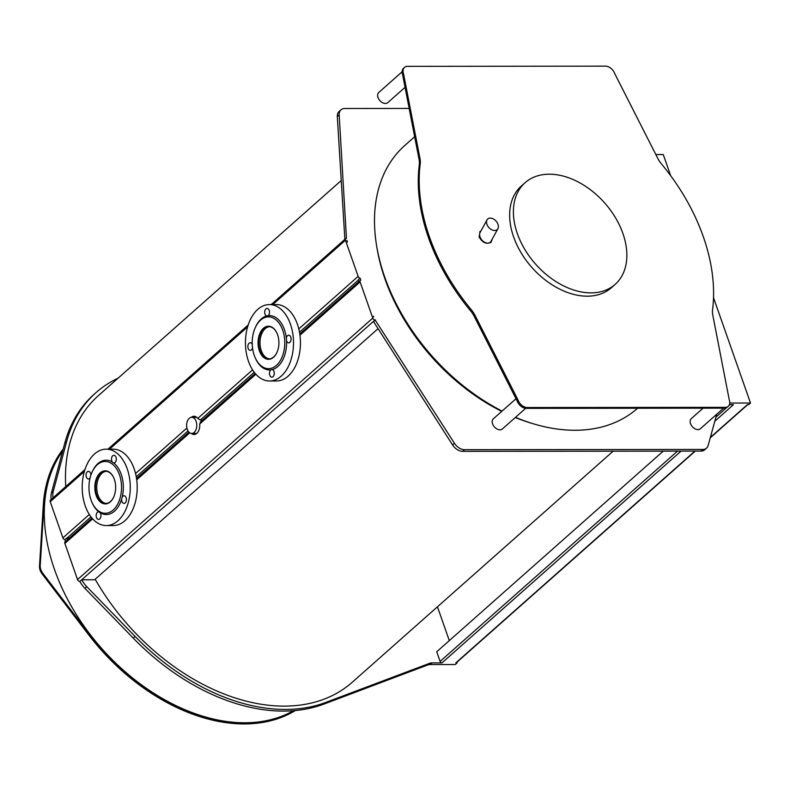 <?xml version="1.0" encoding="UTF-8"?>
<svg xmlns="http://www.w3.org/2000/svg" width="790" height="790" viewBox="0 0 790 790"><rect width="100%" height="100%" fill="white"/><g stroke="black" fill="none" stroke-linecap="round" stroke-linejoin="round"><path stroke-width="1.19" d="M65.501 541.486L64.869 539.679L66.735 538.03L67.367 539.827M66.735 538.03A2.123 1.442 48.5 0 0 67.071 538.059L69.362 538.059M378.084 328.67L94.583 579.771L81.726 579.781L79.849 581.44A21.221 14.418 -131.5 0 0 84.905 588.323L133.263 638.113A195.268 132.641 -131.5 0 0 323.979 704.058L427.854 664.933A10.616 7.209 48.5 0 1 430.056 664.558L455.257 664.528L457.124 662.879L455.81 662.879A1.699 1.155 48.5 0 0 456.413 662.672L695.269 451.11M457.124 662.879L456.897 662.237M95.165 579.258A191.447 130.044 48.5 0 0 352.38 682.145L613.139 451.189M341.24 180.515L98.503 395.514A191.447 130.044 48.5 0 0 65.738 486.581M81.726 579.781A21.221 14.418 48.5 0 0 86.772 586.674L135.13 636.454A195.268 132.641 48.5 0 0 325.845 702.399L429.721 663.284A10.616 7.209 -131.5 0 1 431.923 662.909L441.946 662.899L681.039 451.12M663.235 451.139L436.722 651.77L440.109 661.408A1.699 1.155 48.5 0 0 441.946 662.899M449.312 640.621L437.443 606.809M118.046 378.203A195.268 132.641 48.5 0 0 95.975 392.66A195.268 132.641 48.5 0 0 66.676 441.452L53.286 491.301A21.221 14.418 48.5 0 0 53.029 497.838M51.162 499.487A21.221 14.418 -131.5 0 1 51.429 492.96L64.81 443.111A195.268 132.641 -131.5 0 1 94.109 394.309L95.975 392.66M409.161 108.437L344.776 108.507A10.616 7.209 48.5 0 0 340.994 109.83A10.616 7.209 48.5 0 0 339.177 114.915L346.454 238.343A2.123 1.442 48.5 0 0 345.694 238.61A2.123 1.442 48.5 0 0 345.457 240.2L358.147 276.362A2.123 1.442 48.5 0 0 360.102 278.179L360.783 280.104A2.123 1.442 48.5 0 0 360.339 280.332A2.123 1.442 48.5 0 0 360.102 281.921L372.791 318.084A2.123 1.442 48.5 0 0 375.092 319.93L454.447 443.289A10.616 7.209 48.5 0 0 464.54 449.688L702.764 449.451A10.616 7.209 48.5 0 0 706.546 448.118A10.616 7.209 48.5 0 0 708.126 445.511L716.747 414.227M706.546 448.118L704.68 449.777A10.616 7.209 -131.5 0 1 700.898 451.1L462.673 451.337A10.616 7.209 -131.5 0 1 452.581 444.948L373.542 321.589L375.408 319.93M375.092 319.93L79.849 581.44A2.123 1.442 -131.5 0 1 77.548 579.583L64.859 543.421A2.123 1.442 -131.5 0 1 65.106 541.831L91.936 518.062M192.651 433.453A9.125 5.737 -90.1 0 0 194.686 434.451M373.591 316.593L373.482 316.267A10.616 7.209 48.5 0 0 373.719 316.889A2.123 1.442 -131.5 0 1 373.591 316.593M358.877 281.635L358.235 279.828L360.102 278.179M346.968 240.377A10.616 7.209 48.5 0 0 347.412 242.007L347.037 240.94A1.274 0.869 -131.5 0 1 346.968 240.377M729.743 403.048L750.5 403.028L748.634 404.678L747.31 404.678L710.358 437.413M344.865 239.35L337.31 116.565A10.616 7.209 -131.5 0 1 339.127 111.479L340.994 109.83M714.832 421.198L733.456 404.697L729.377 404.697M670.71 175.745L663.274 154.554L655.838 154.564M64.869 539.679A2.123 1.442 -131.5 0 1 62.904 537.862L50.214 501.699A2.123 1.442 -131.5 0 1 50.461 500.11L84.955 469.556M750.5 403.028L713.518 297.682M200.966 421.9L199.692 424.003A9.125 5.737 89.9 0 1 194.024 434.51A9.125 5.737 89.9 0 1 191.299 433.424M194.666 416.32A9.125 5.737 -90.1 0 0 192.642 417.318M191.289 417.347A9.125 5.737 89.9 0 1 194.004 416.261A9.125 5.737 89.9 0 1 197.737 418.443L200.314 420.043L202.605 420.043M136.472 478.069L137.095 478.069M299.716 333.479L300.338 333.479M107.716 471.294A16.136 10.152 -90.1 0 0 106.877 471.235L105.554 471.235A16.136 10.152 89.9 0 1 109.593 472.568A16.136 10.152 89.9 0 1 113.721 477.762M106.216 471.275A16.136 10.152 -90.1 0 0 98.029 495.221A16.136 10.152 -90.1 0 0 106.245 503.467M113.74 496.959A16.136 10.152 89.9 0 1 105.593 503.497L106.907 503.497A16.136 10.152 -90.1 0 0 107.746 503.447M270.96 326.704A16.136 10.152 -90.1 0 0 270.121 326.645L268.807 326.645A16.136 10.152 89.9 0 1 276.964 333.173M269.459 326.685A16.136 10.152 -90.1 0 0 261.273 350.622A16.136 10.152 -90.1 0 0 269.499 358.877M276.984 352.37A16.136 10.152 89.9 0 1 270.071 358.788A16.136 10.152 89.9 0 1 268.837 358.907L270.15 358.907A16.136 10.152 -90.1 0 0 271 358.848M196.137 421.465A8.068 5.076 -90.1 0 0 191.694 417.318A8.068 5.076 -90.1 0 0 187.269 429.306A8.068 5.076 -90.1 0 0 191.713 433.453A8.068 5.076 -90.1 0 0 196.137 421.465M295.341 710.526A176.17 119.665 -131.5 0 1 88.796 634.962L42.245 574.073A10.616 7.209 -131.5 0 1 39.5 566.262L43.282 505.324A176.17 119.665 -131.5 0 1 63.23 448.987M294.947 710.556A176.17 119.665 -131.5 0 1 89.497 634.35L42.937 573.461A10.616 7.209 -131.5 0 1 40.201 565.65L43.983 504.701A176.17 119.665 -131.5 0 1 63.111 449.431M293.475 710.684A175.528 119.231 -131.5 0 1 101.999 648.827A175.528 119.231 -131.5 0 1 62.667 451.08M487.025 219.906L480.123 232.507A7.11 4.829 48.5 0 0 481.268 239.291A7.11 4.829 48.5 0 0 487.736 243.132A7.11 4.829 48.5 0 0 490.995 241.335L497.898 228.725A7.11 4.829 48.5 0 0 496.752 221.951A7.11 4.829 48.5 0 0 490.284 218.099A7.11 4.829 48.5 0 0 487.025 219.906A7.11 4.829 48.5 0 0 488.181 226.681A7.11 4.829 48.5 0 0 494.649 230.522A7.11 4.829 48.5 0 0 497.898 228.725M723.591 408.163L700.345 428.753A6.794 4.612 -131.5 0 1 697.926 429.602A6.794 4.612 -131.5 0 1 691.309 425.267A6.794 4.612 -131.5 0 1 691.339 418.591L703.08 408.183M525.666 408.321L502.371 428.96A6.794 4.612 -131.5 0 1 499.952 429.809A6.794 4.612 -131.5 0 1 493.335 425.464A6.794 4.612 -131.5 0 1 493.365 418.789L516.028 398.723M405.063 87.325L387.811 102.601A6.794 4.612 -131.5 0 1 385.392 103.451A6.794 4.612 -131.5 0 1 378.775 99.106A6.794 4.612 -131.5 0 1 378.805 92.44L402.1 71.801M531.986 423.371A172.131 116.93 -131.5 0 1 515.287 417.525M501.729 411.383A172.131 116.93 -131.5 0 1 377.077 248.475M549.297 174.205A67.92 46.136 48.5 0 0 525.093 182.697A67.92 46.136 48.5 0 0 524.817 249.433A67.92 46.136 48.5 0 0 590.95 292.873A67.92 46.136 48.5 0 0 615.153 284.38A67.92 46.136 48.5 0 0 615.43 217.635A67.92 46.136 48.5 0 0 549.297 174.205M615.153 284.38L611.43 287.688A67.92 46.136 -131.5 0 1 587.227 296.181A67.92 46.136 -131.5 0 1 521.084 252.741A67.92 46.136 -131.5 0 1 521.361 185.996L525.093 182.697M404.5 67.407L403.562 68.236A8.492 5.767 48.5 0 0 402.594 74.596L419.046 159.313A21.221 14.418 -131.5 0 1 419.273 164.883A176.17 119.665 48.5 0 0 470.465 310.697A21.221 14.418 -131.5 0 1 474.138 316.257L517.154 400.955A8.492 5.767 48.5 0 0 526.357 408.361L724.331 408.163A8.492 5.767 48.5 0 0 727.353 407.097L728.291 406.277A8.492 5.767 48.5 0 0 729.259 399.908L712.807 315.2A21.221 14.418 -131.5 0 1 712.58 309.631A176.17 119.665 48.5 0 0 661.388 163.816A21.221 14.418 -131.5 0 1 657.715 158.247L614.689 73.559A8.492 5.767 48.5 0 0 605.495 66.153L407.522 66.35A8.492 5.767 48.5 0 0 404.5 67.407A8.492 5.767 48.5 0 0 403.532 73.776L419.974 158.494A21.221 14.418 -131.5 0 1 420.211 164.053A176.17 119.665 48.5 0 0 471.393 309.868A21.221 14.418 -131.5 0 1 475.067 315.437L518.092 400.125A8.492 5.767 48.5 0 0 527.295 407.531L725.26 407.334A8.492 5.767 48.5 0 0 728.291 406.277M492.377 238.817L491.025 242.313C486.354 244.485 482.384 242.688 479.125 236.931L480.083 231.529L480.982 230.937M490.521 242.688L491.41 240.585M480.666 231.51L479.658 231.983M402.594 74.596L403.532 73.776M517.154 400.955L518.092 400.125M515.495 417.337A175.528 119.231 48.5 0 0 574.982 430.264A175.528 119.231 48.5 0 0 637.53 408.312L637.609 408.252M414.661 136.749L404.766 145.518A175.528 119.231 48.5 0 0 385.668 279.69A175.528 119.231 48.5 0 0 502.065 411.086M268.837 358.907A16.136 10.152 89.9 0 1 258.685 343.778A16.136 10.152 89.9 0 1 267.563 326.774A16.136 10.152 89.9 0 1 268.807 326.645M286.513 340.628L286.335 338.278A3.822 2.4 89.9 0 1 288.399 335.217A3.822 2.4 89.9 0 1 288.686 335.187A3.822 2.4 89.9 0 1 291.095 339.009A3.822 2.4 89.9 0 1 288.696 342.83A3.822 2.4 89.9 0 1 286.513 340.628A27.166 17.094 89.9 0 1 272.323 369.572A3.822 2.4 89.9 0 1 274.258 372.85A3.822 2.4 89.9 0 1 271.869 377.146A3.822 2.4 89.9 0 1 269.528 374.154A3.822 2.4 89.9 0 1 270.851 369.858L272.323 369.572L270.851 369.858A27.166 17.094 89.9 0 1 255.654 358.739L255.318 357.998A25.892 16.294 89.9 0 1 255.288 327.583A25.892 16.294 89.9 0 1 266.477 317.076A25.892 16.294 89.9 0 1 284.657 339.611A25.892 16.294 89.9 0 1 270.496 368.476A25.892 16.294 89.9 0 1 255.318 357.998M267.218 316.03L266.635 315.98A3.822 2.4 89.9 0 1 264.699 312.702A3.822 2.4 89.9 0 1 267.089 308.416A3.822 2.4 89.9 0 1 269.429 311.408A3.822 2.4 89.9 0 1 268.106 315.694L266.635 315.98A27.166 17.094 89.9 0 0 255.624 326.843L255.288 327.583M268.106 315.694A27.166 17.094 89.9 0 1 286.335 338.278M252.514 347.876A3.822 2.4 89.9 0 1 250.558 350.335A3.822 2.4 89.9 0 1 250.272 350.365A3.822 2.4 89.9 0 1 247.863 346.553A3.822 2.4 89.9 0 1 250.262 342.732A3.822 2.4 89.9 0 1 252.227 344.351M272.451 380.691A38.206 24.036 89.9 0 1 269.518 380.987A38.206 24.036 89.9 0 1 245.493 345.131A38.206 24.036 89.9 0 1 266.507 304.861A38.206 24.036 89.9 0 1 269.439 304.575A38.206 24.036 89.9 0 1 293.465 340.421A38.206 24.036 89.9 0 1 272.451 380.691M269.439 304.575L276.372 304.565A38.206 24.036 89.9 0 1 300.397 340.411A38.206 24.036 89.9 0 1 279.374 380.691A38.206 24.036 89.9 0 1 276.451 380.978L269.518 380.987M267.208 326.349A16.551 10.418 89.9 0 1 268.472 326.221A16.551 10.418 89.9 0 1 278.89 341.754A16.551 10.418 89.9 0 1 269.775 359.213A16.551 10.418 89.9 0 1 268.501 359.332A16.551 10.418 89.9 0 1 258.093 343.798A16.551 10.418 89.9 0 1 267.208 326.349M105.593 503.497A16.136 10.152 89.9 0 1 101.555 502.173A16.136 10.152 89.9 0 1 95.63 484.102A16.136 10.152 89.9 0 1 105.554 471.235M100.152 512.75A3.822 2.4 89.9 0 1 100.774 517.134A3.822 2.4 89.9 0 1 98.572 519.435A3.822 2.4 89.9 0 1 96.163 515.623A3.822 2.4 89.9 0 1 98.562 511.801A3.822 2.4 89.9 0 1 98.79 511.811L100.152 512.75A27.166 17.094 89.9 0 0 121.621 499.221L122.213 497.058A3.822 2.4 89.9 0 1 124.01 495.765A3.822 2.4 89.9 0 1 124.968 496.081A3.822 2.4 89.9 0 1 126.37 500.356A3.822 2.4 89.9 0 1 124.02 503.408A3.822 2.4 89.9 0 1 121.621 499.221M112.782 462.624L112.318 461.992A3.822 2.4 89.9 0 1 111.696 457.608A3.822 2.4 89.9 0 1 113.898 455.297A3.822 2.4 89.9 0 1 116.308 459.118A3.822 2.4 89.9 0 1 113.908 462.94A3.822 2.4 89.9 0 1 113.681 462.92L112.782 462.624M113.681 462.92A27.166 17.094 89.9 0 1 122.213 497.058M111.696 463.602A25.892 16.294 89.9 0 1 120.208 497.651A25.892 16.294 89.9 0 1 98.79 511.14A25.892 16.294 89.9 0 1 92.075 502.588A25.892 16.294 89.9 0 1 92.045 472.183A25.892 16.294 89.9 0 1 111.696 463.602M92.045 472.183L92.381 471.433A27.166 17.094 89.9 0 1 112.318 461.992M98.79 511.811A27.166 17.094 89.9 0 1 92.41 503.339L92.075 502.588M90.05 478.019A3.822 2.4 89.9 0 1 88.46 478.977A3.822 2.4 89.9 0 1 87.502 478.661A3.822 2.4 89.9 0 1 86.1 474.385A3.822 2.4 89.9 0 1 88.45 471.334A3.822 2.4 89.9 0 1 90.86 475.195M96.716 522.437A38.206 24.036 89.9 0 1 82.693 479.639A38.206 24.036 89.9 0 1 106.196 449.164A38.206 24.036 89.9 0 1 115.755 452.305A38.206 24.036 89.9 0 1 129.777 495.103A38.206 24.036 89.9 0 1 106.275 525.577A38.206 24.036 89.9 0 1 96.716 522.437M106.196 449.164L113.128 449.154A38.206 24.036 89.9 0 1 122.677 452.295A38.206 24.036 89.9 0 1 136.709 495.093A38.206 24.036 89.9 0 1 113.197 525.567L106.275 525.577M109.366 472.173A16.551 10.418 89.9 0 1 115.449 490.718A16.551 10.418 89.9 0 1 105.258 503.921A16.551 10.418 89.9 0 1 101.12 502.568A16.551 10.418 89.9 0 1 95.037 484.023A16.551 10.418 89.9 0 1 105.228 470.81A16.551 10.418 89.9 0 1 109.366 472.173M427.854 664.933L429.721 663.284M430.056 664.558L431.923 662.909M323.979 704.058L325.845 702.399M133.263 638.113L135.13 636.454M84.905 588.323L86.772 586.674M51.429 492.96L53.286 491.301M64.81 443.111L66.676 441.452M455.81 662.879L694.904 451.11M64.859 543.421L92.618 518.832M454.447 443.289L452.581 444.948M464.54 449.688L462.673 451.337M702.764 449.451L700.898 451.1M339.177 114.915L337.31 116.565M440.109 661.408L677.524 451.13M715.957 417.081L726.691 407.571M728.834 405.675L729.94 404.697M299.963 335.187L360.102 281.921M135.554 473.516L186.914 428.032M136.255 476.785L188.02 430.935M67.071 538.059L90.988 516.877M62.904 537.862L89.309 514.478M136.719 479.777L189.738 432.821M197.737 418.443L252.553 369.888M298.798 328.926L358.147 276.362M50.214 501.699L84.372 471.452M109.534 449.164L247.616 326.853M272.777 304.575L345.457 240.2M299.499 332.195L358.334 280.085M199.692 424.003L255.861 374.243M77.548 579.583L372.791 318.084M200.314 420.043L254.232 372.288M43.983 504.701L43.282 505.324M40.201 565.65L39.5 566.262M42.937 573.461L42.245 574.073M89.497 634.35L88.796 634.962M470.465 310.697L471.393 309.868M474.138 316.257L475.067 315.437M419.273 164.883L420.211 164.053M419.046 159.313L419.974 158.494M724.331 408.163L725.26 407.334M526.357 408.361L527.295 407.531M710.24 437.848L747.676 404.678M299.795 333.963L360.339 280.332M136.552 478.552L188.938 432.15M200.186 422.186L255.19 373.473M107.983 449.164L248.208 324.966M271.227 304.575L345.694 238.61M196.69 417.318L191.694 417.318M196.71 433.443L191.713 433.453"/></g></svg>
